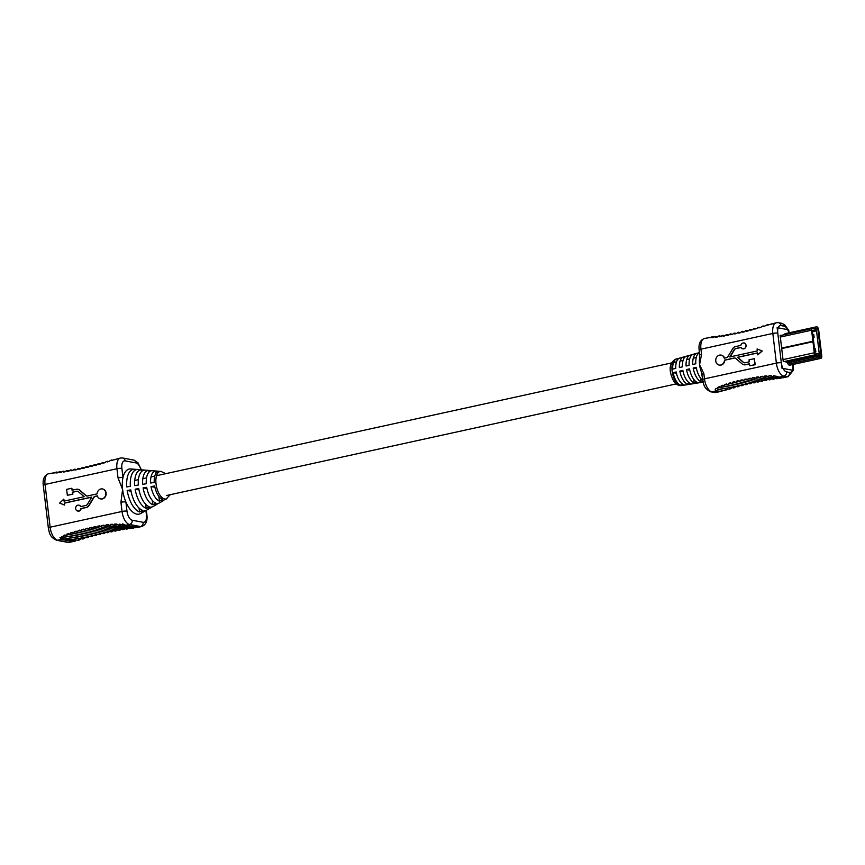 <?xml version="1.0" encoding="UTF-8"?>
<svg xmlns="http://www.w3.org/2000/svg" width="865" height="865" viewBox="0 0 865 865"><rect width="100%" height="100%" fill="white"/><g stroke="black" fill="none" stroke-linecap="round" stroke-linejoin="round"><path stroke-width="1.3" d="M61.274 539.425L73.417 541.479L75.45 541.025L63.361 538.971L59.977 537.522L61.274 539.425L63.361 538.971M123.792 525.736L135.924 527.791L137.968 527.336L125.868 525.282L122.484 523.833L123.792 525.736L125.868 525.282M71.838 488.228L66.637 489.363L67.34 495.299L72.552 494.164L72.314 492.174L76.628 491.223A2.53 2.184 100.7 0 1 78.304 491.655L84.165 496.705L64.021 501.116L63.783 499.127L59.631 503.073L64.497 505.063L64.259 503.073L91.798 497.04L87.408 504.338A2.53 2.184 100.7 0 1 85.916 505.452L80.564 506.631A3.038 2.617 -79.3 0 0 75.655 507.658A3.038 2.617 -79.3 0 0 80.802 508.588L86.154 507.409A4.541 3.903 -79.3 0 0 88.814 505.409L93.615 497.44A2.53 2.184 100.7 0 1 95.107 496.315L97.323 495.829A5.071 4.368 -79.3 0 0 100.524 498.9A5.071 4.368 -79.3 0 0 105.822 492.964A5.071 4.368 -79.3 0 0 102.405 488.941A5.071 4.368 -79.3 0 0 97.085 493.872L87.473 495.98A2.53 2.184 100.7 0 1 85.797 495.548L79.396 490.033A4.541 3.903 -79.3 0 0 77.774 489.244A4.541 3.903 -79.3 0 0 76.401 489.266L72.076 490.217L71.838 488.228L72.368 490.152M102.557 488.974A5.071 4.368 100.7 0 1 102.708 488.995A5.071 4.368 100.7 0 1 106.125 493.028A5.071 4.368 100.7 0 1 100.827 498.954A5.071 4.368 100.7 0 1 100.675 498.921M170.319 494.672L165.712 499.386A14.521 6.942 -102.3 0 1 164.242 499.829L161.236 501.473A15.494 7.407 77.7 0 0 162.858 500.997L159.43 502.933A16.662 7.969 -102.3 0 1 157.625 503.441L154.608 505.074A17.635 8.434 77.7 0 0 156.576 504.544L153.148 506.468A18.792 8.985 -102.3 0 1 150.997 507.041L147.98 508.685A19.765 9.45 77.7 0 0 150.294 508.079L146.877 510.004A20.933 10.012 -102.3 0 1 144.369 510.642L141.352 512.285A21.906 10.466 77.7 0 0 144.022 511.615L140.595 513.55A23.074 11.029 -102.3 0 1 136.843 514.145A23.074 11.029 -102.3 0 1 125.879 501.927A23.074 11.029 -102.3 0 1 122.603 489.417L118.029 477.934L116.937 468.733A12.142 5.806 -102.3 0 1 120.408 458.018L111.672 460.45C111.931 459.693 111.131 459.964 109.293 461.272L107.217 461.953C107.282 461.023 106.536 461.261 104.989 462.645L103 463.24C102.989 462.234 102.265 462.44 100.827 463.856L98.88 464.408C98.837 463.348 98.123 463.543 96.739 464.981L94.815 465.489C94.75 464.408 94.036 464.581 92.685 466.04L90.771 466.516C90.706 465.402 90.003 465.575 88.663 467.024L86.76 467.478C86.705 466.343 86.003 466.505 84.673 467.965L82.781 468.387C82.737 467.241 82.045 467.392 80.694 468.841L78.812 469.241L78.65 468.387L80.726 468.776M78.823 469.23C78.791 468.084 78.099 468.225 76.747 469.673L74.877 470.052L74.736 469.187M74.887 470.019C74.887 468.873 74.195 469.025 72.811 470.452L70.962 470.798L70.854 469.922L72.887 470.3M70.962 470.798L70.973 470.755C71.027 469.619 70.335 469.76 68.919 471.166L67.081 471.479L67.027 470.592L69.027 470.971M67.102 471.425C67.221 470.311 66.529 470.441 65.059 471.814L63.253 472.085L63.296 471.198L65.232 471.555M63.296 472.009C63.513 470.917 62.831 471.036 61.274 472.377L59.512 472.604L59.717 471.695L61.545 472.041M59.588 472.485C59.977 471.436 59.307 471.555 57.598 472.809L55.933 472.96L56.56 472.052L58.096 472.344M56.095 472.777C56.906 471.825 56.279 471.912 54.225 473.025C52.635 472.852 52.689 472.744 54.387 472.712L54.603 472.755M73.255 541.263L68.562 542.29A12.142 5.806 77.7 0 0 69.741 542.279L74.509 541.231L62.323 539.198C60.572 538.798 60.399 537.965 61.815 536.7L63.642 537.63L63.415 535.727L80.737 539.187C78.845 540.376 78.099 540.593 78.477 539.846M63.415 535.727L65.005 534.959L66.637 535.943L66.854 534.192L85.094 537.76C83.516 539.068 82.791 539.263 82.943 538.344M66.854 534.192L68.562 533.554L70.119 534.559L70.498 532.872L89.279 536.505C87.808 537.879 87.106 538.052 87.149 537.057M70.498 532.872L72.271 532.299L73.774 533.327L74.26 531.694L93.388 535.359C91.982 536.765 91.279 536.938 91.268 535.889M74.26 531.694L76.066 531.164L77.547 532.202L78.088 530.602L97.453 534.3C96.08 535.716 95.377 535.878 95.345 534.797M78.088 530.602L79.926 530.104L81.386 531.153L81.97 529.585L101.529 533.251M81.97 529.585L83.829 529.12L85.289 530.191L85.895 528.634L88.954 529.207M151.04 486.584A15.494 7.407 77.7 0 0 159.409 501.127L162.425 499.483A14.521 6.942 -102.3 0 1 154.662 485.989L151.04 486.584L153.656 487.071M135.145 489.19A19.765 9.45 77.7 0 0 146.163 508.339L149.169 506.695A18.792 8.985 -102.3 0 1 138.757 488.595L135.145 489.19L138.995 489.914M127.187 490.487A21.906 10.466 77.7 0 0 139.535 511.939L142.541 510.307A20.933 10.012 -102.3 0 1 130.81 489.904L127.187 490.487L131.037 491.212M143.093 487.882A17.635 8.434 77.7 0 0 152.781 504.728L155.797 503.095A16.662 7.969 -102.3 0 1 146.704 487.298L143.093 487.882L146.78 488.584M134.443 469.252L137.686 469.522A20.933 10.012 77.7 0 0 130.377 486.335L126.766 486.93A21.906 10.466 -102.3 0 1 134.443 469.252L134.594 470.538M141.568 469.846L144.812 470.117A18.792 8.985 77.7 0 0 138.335 485.038L134.713 485.622A19.765 9.45 -102.3 0 1 141.568 469.846L141.752 471.339M148.694 470.441L151.937 470.711A16.662 7.969 77.7 0 0 146.282 483.73L142.671 484.324A17.635 8.434 -102.3 0 1 148.694 470.441L148.91 472.204M155.819 471.036L159.063 471.306A14.521 6.942 77.7 0 0 154.23 482.432L150.618 483.016A15.494 7.407 -102.3 0 1 155.819 471.036L156.078 473.187M146.336 510.274L146.909 515.043C147.634 521.065 145.882 524.893 141.633 526.536A12.142 5.806 -102.3 0 1 140.454 526.547L129.523 524.482A3.644 3.136 -79.3 0 0 132.226 520.243A8.499 4.066 77.7 0 1 126.982 511.129L125.879 501.927A3.644 0.638 173.2 0 0 120.938 502.262L122.603 489.417A23.074 11.029 -102.3 0 1 122.981 477.588A23.074 11.029 -102.3 0 1 130.831 468.949L161.063 471.436A14.078 6.725 -102.3 0 1 161.441 471.49M139.535 511.939L139.07 508.047M146.163 508.339L145.666 504.241M152.781 504.728L152.262 500.359M159.409 501.127L158.846 496.369M162.858 500.997A15.494 7.407 77.7 0 0 164.177 499.862M156.576 504.544A17.635 8.434 77.7 0 0 157.938 503.419M150.294 508.079A19.765 9.45 77.7 0 0 151.667 506.987M144.022 511.615A21.906 10.466 77.7 0 0 145.396 510.555M97.356 495.948L95.409 496.369A2.53 2.184 -79.3 0 0 93.917 497.494L89.117 505.463A4.541 3.903 100.7 0 1 86.457 507.474L81.105 508.642A3.038 2.617 100.7 0 1 77.818 511.15M78.942 505.192A3.038 2.617 100.7 0 1 80.823 506.566M91.712 497.18L64.561 503.127L64.497 505.063M63.783 499.127L64.313 501.051M77.547 491.244A2.53 2.184 -79.3 0 0 76.942 491.277L72.617 492.228L72.855 494.218L67.34 495.299M77.926 489.276A4.541 3.903 100.7 0 1 78.077 489.298A4.541 3.903 100.7 0 1 79.699 490.087L86.1 495.602A2.53 2.184 -79.3 0 0 86.857 496.013M85.895 528.634L87.776 528.201L89.236 529.293L89.852 527.747L91.755 527.347L93.225 528.45L93.853 526.926L95.766 526.558L97.258 527.682L97.886 526.169L99.821 525.844L101.356 526.99L101.962 525.488L103.919 525.196L105.519 526.374L106.103 524.893L108.082 524.655L109.769 525.877L110.298 524.417L112.331 524.233L114.191 525.531L114.634 524.093L116.775 524.039L119.056 525.498L119.273 524.125L121.857 524.612M135.935 527.261C137.513 527.445 137.459 527.542 135.762 527.574L119.273 524.125M132.561 527.477C130.745 528.785 130.107 528.85 130.647 527.693M128.885 527.92C127.252 529.283 126.593 529.38 126.906 528.201M125.101 528.483C123.565 529.877 122.895 529.986 123.079 528.807M121.241 529.131C119.781 530.548 119.111 530.667 119.197 529.499M117.337 529.845C115.942 531.283 115.25 531.413 115.283 530.245M113.412 530.623C112.039 532.062 111.358 532.213 111.347 531.045M109.466 531.445C108.114 532.905 107.422 533.056 107.379 531.899M105.487 532.343C104.146 533.792 103.443 533.943 103.389 532.808M101.486 533.294C100.135 534.721 99.432 534.884 99.389 533.77M80.867 539.014L81.624 538.765M114.634 524.093L117.251 524.59M110.298 524.417L112.937 524.904M106.103 524.893L108.763 525.401M101.962 525.488L104.676 526.007M97.886 526.169L100.643 526.699M93.853 526.926L96.675 527.455M89.852 527.747L92.771 528.299M53.241 472.971L48.527 473.75A12.142 5.806 77.7 0 0 45.045 484.465L50.138 527.207A12.142 5.806 77.7 0 0 57.631 540.225L68.562 542.29A3.644 3.136 -79.3 0 1 67.459 542.301L69.741 542.279M54.225 473.025C52.635 472.852 52.689 472.744 54.387 472.712M111.672 460.45L112.731 460.061M107.217 461.953L107.271 461.283L108.536 461.521M103 463.24L102.946 462.516L104.47 462.797M98.88 464.408L98.772 463.64L100.47 463.964M94.815 465.489L94.663 464.71L96.502 465.046M90.771 466.516L90.609 465.705L92.555 466.073M86.76 467.478L86.587 466.657L88.63 467.035M82.781 468.387L82.608 467.543L84.683 467.933M118.029 477.934A3.644 0.638 -6.8 0 1 122.981 477.588L121.879 468.387A8.499 4.066 77.7 0 1 125.144 460.883L136.075 462.948A8.499 4.066 77.7 0 1 140.898 469.782M724.502 360.132L734.115 358.024A2.53 2.184 100.7 0 1 735.791 358.456L742.192 363.97A4.541 3.903 -79.3 0 0 743.813 364.76A4.541 3.903 -79.3 0 0 745.187 364.738L749.512 363.787L749.75 365.776L754.95 364.641L754.248 358.705L749.036 359.84L749.274 361.829L744.96 362.781A2.53 2.184 100.7 0 1 743.284 362.349L737.423 357.299L757.567 352.888L757.805 354.877L761.957 350.92L757.091 348.941L757.329 350.93L729.79 356.964L734.18 349.665A2.53 2.184 100.7 0 1 735.672 348.552L741.024 347.373A3.038 2.617 -79.3 0 0 745.933 346.346A3.038 2.617 -79.3 0 0 740.786 345.416L735.434 346.584A4.541 3.903 -79.3 0 0 732.774 348.595L727.973 356.564A2.53 2.184 100.7 0 1 726.481 357.688L724.265 358.175A5.071 4.368 -79.3 0 0 721.064 355.104A5.071 4.368 -79.3 0 0 715.766 361.04A5.071 4.368 -79.3 0 0 719.183 365.062A5.071 4.368 -79.3 0 0 724.502 360.132L724.805 360.186A5.071 4.368 100.7 0 1 719.485 365.117A5.071 4.368 100.7 0 1 719.334 365.095M723.875 390.385L720.945 391.391L716.663 390.85C714.912 390.45 714.75 389.618 716.155 388.353L717.993 389.272L717.755 387.379L719.345 386.612L720.977 387.596L721.194 385.844L722.902 385.195L724.459 386.201L724.838 384.525L726.611 383.952L728.114 384.979L728.6 383.346L730.417 382.806L731.887 383.855L732.428 382.243L734.266 381.757L735.726 382.806L736.31 381.227L738.169 380.773L739.629 381.843L740.235 380.286L742.116 379.854L743.576 380.935L744.203 379.4L746.095 379L747.565 380.103L748.193 378.578L751.015 379.108M759.859 380.784C758.497 382.222 757.805 382.373 757.783 381.216M748.193 378.578L750.106 378.21L751.609 379.335L752.226 377.821L754.994 378.34M763.784 380.005C762.4 381.433 761.708 381.573 761.719 380.427M752.226 377.821L754.161 377.486L755.696 378.632L756.302 377.14L759.016 377.648M767.688 379.292C766.26 380.697 765.579 380.827 765.622 379.703M756.302 377.14L758.259 376.848L759.859 378.027L760.443 376.545L763.103 377.043M771.548 378.643C770.066 380.016 769.385 380.146 769.493 379.032M760.443 376.545L762.422 376.297L764.109 377.518L764.638 376.059L767.277 376.556M775.332 378.081C773.764 379.411 773.083 379.53 773.299 378.448M764.638 376.059L766.671 375.886L768.531 377.183L768.974 375.745L771.591 376.243M779.008 377.637C777.289 378.902 776.629 379.011 777.019 377.973M768.974 375.745L771.115 375.691L773.396 377.14L773.613 375.767L777.192 376.448M773.613 375.767L782.209 377.735C783.906 377.702 783.96 377.605 782.382 377.421C780.317 378.546 779.689 378.621 780.511 377.67M699.147 349.957C698.423 343.935 700.174 340.107 704.424 338.464A12.142 5.806 77.7 0 0 700.942 349.179A3.644 0.638 -6.8 0 0 699.147 349.957L699.644 357.883A15.181 7.255 77.7 0 0 699.59 364.706L703.861 373.658L704.478 378.859L776.37 363.116L772.834 333.436A12.142 5.806 -102.3 0 1 776.305 322.721L767.569 325.154C767.958 324.407 767.201 324.624 765.32 325.813L763.114 326.656L763.168 325.997L764.433 326.235M763.114 326.656C763.254 325.737 762.541 325.932 760.951 327.24L758.908 327.943L758.854 327.219L760.367 327.511M758.908 327.943C758.951 326.948 758.237 327.132 756.778 328.495L754.788 329.111L754.669 328.354L756.367 328.678M754.788 329.111C754.777 328.062 754.075 328.235 752.669 329.641L750.712 330.203L750.561 329.414L752.399 329.76M750.712 330.203C750.669 329.122 749.977 329.284 748.603 330.7L746.668 331.23L746.506 330.419L748.452 330.787M744.527 331.749L742.484 331.36L742.657 332.192L744.56 331.738C745.922 330.279 746.625 330.116 746.668 331.23M740.581 332.647L738.505 332.257L738.678 333.101L740.57 332.668C741.91 331.209 742.613 331.057 742.657 332.192M679.101 358.305L677.198 358.834A13.581 6.488 77.7 0 0 676.603 358.943A13.581 6.488 77.7 0 0 672.732 369.106L675.77 368.404A13.754 6.574 -102.3 0 1 679.685 358.078L683.382 357.04A13.981 6.682 77.7 0 0 679.403 367.56L682.442 366.857A14.154 6.769 -102.3 0 1 686.475 356.185L690.173 355.147A14.381 6.877 77.7 0 0 686.086 366.014L689.113 365.322A14.564 6.963 -102.3 0 1 693.254 354.282L696.952 353.255A14.781 7.061 77.7 0 0 692.757 364.479L695.784 363.776A14.965 7.147 -102.3 0 1 699.461 352.606M692.595 354.542L690.854 355.028A14.381 6.877 77.7 0 0 690.173 355.147M699.342 352.671L697.687 353.125A14.781 7.061 77.7 0 0 696.952 353.255M685.848 356.423L684.02 356.931A13.981 6.682 77.7 0 0 683.382 357.04M702.996 381.497L701.104 381.8A14.781 7.061 -102.3 0 1 693.179 368.036L696.217 367.333A14.965 7.147 77.7 0 0 702.802 380.449M697.331 382.417L694.173 382.914A14.381 6.877 -102.3 0 1 686.507 369.582L689.535 368.879A14.564 6.963 77.7 0 0 697.331 382.417M690.4 383.519L687.253 384.028A13.981 6.682 -102.3 0 1 679.836 371.128L682.863 370.425A14.154 6.769 77.7 0 0 690.4 383.519M683.48 384.633L680.333 385.141A13.581 6.488 -102.3 0 1 673.154 372.664L676.192 371.961A13.754 6.574 77.7 0 0 683.48 384.633M699.763 355.147A3.644 0.638 -6.8 0 1 701.558 354.369L699.59 364.706A15.181 7.255 77.7 0 0 701.515 372.382L702.683 379.627C703.851 383.682 703.05 388.093 710.868 391.888L716.188 392.44L720.945 391.391M697.687 353.125L697.796 354.045M690.854 355.028L690.973 356.034M684.02 356.931L684.15 358.024M677.198 358.834L677.338 360.013M696.357 368.641L693.179 368.036M701.104 381.8L700.682 378.275M689.491 370.144L686.507 369.582M694.173 382.914L693.752 379.313M682.615 371.647L679.836 371.128M675.738 373.15L673.154 372.664M682.658 385.401A13.581 6.488 -102.3 0 1 682.409 385.455A13.581 6.488 -102.3 0 1 682.15 385.476L685.296 384.979A13.754 6.574 77.7 0 0 685.567 384.947L689.362 384.341A13.981 6.682 -102.3 0 1 689.081 384.374L692.227 383.865A14.154 6.769 77.7 0 0 692.519 383.833L696.314 383.227A14.381 6.877 -102.3 0 1 696.001 383.26L699.147 382.752A14.564 6.963 77.7 0 0 699.482 382.719L703.137 382.135A14.781 7.061 -102.3 0 1 702.921 382.146L703.137 382.114M735.034 358.045A2.53 2.184 -79.3 0 0 734.417 358.078L724.805 360.186M721.215 355.137A5.071 4.368 100.7 0 1 721.367 355.158A5.071 4.368 100.7 0 1 724.535 358.11M744.073 342.908A3.038 2.617 100.7 0 1 743.1 348.898A3.038 2.617 100.7 0 1 742.949 348.865M741.078 347.492L735.974 348.606A2.53 2.184 -79.3 0 0 734.482 349.73L730.179 356.877M757.091 348.941L762.26 350.985L757.805 354.877M757.578 353.007L737.726 357.353L743.586 362.403A2.53 2.184 -79.3 0 0 744.343 362.813M754.248 358.705L755.253 364.695L749.75 365.776M749.523 363.906L745.489 364.792A4.541 3.903 100.7 0 1 744.116 364.814A4.541 3.903 100.7 0 1 743.965 364.781M710.295 337.426C708.597 337.458 708.532 337.555 710.122 337.739C712.317 336.561 712.89 336.528 711.83 337.664L712.457 336.766L714.003 337.058M767.569 325.154L768.628 324.775M738.678 333.101C738.634 331.944 737.942 332.095 736.591 333.555L734.709 333.955L734.547 333.101L736.623 333.49M734.709 333.955C734.699 332.787 734.007 332.928 732.644 334.377L730.774 334.755L730.633 333.89L732.687 334.279M730.774 334.755C730.806 333.587 730.114 333.717 728.708 335.155L726.86 335.501L726.751 334.625L728.795 335.014M726.86 335.501C726.946 334.333 726.265 334.452 724.816 335.869L722.978 336.193L722.924 335.306L724.935 335.685M722.978 336.193C723.151 335.014 722.48 335.123 720.956 336.517L719.15 336.799L719.193 335.901L721.129 336.269M719.15 336.799C719.464 335.62 718.804 335.717 717.172 337.08L715.409 337.307L715.615 336.409L717.442 336.755M715.409 337.307C715.939 336.15 715.301 336.215 713.495 337.523L711.83 337.664M704.424 338.464L709.138 337.674M717.755 387.379L727.314 389.174C725.454 390.483 724.665 390.764 724.924 390.007M728.071 388.926L727.314 389.174M721.194 385.844L731.617 387.812C730.06 389.196 729.314 389.423 729.379 388.504M724.838 384.525L735.769 386.59C734.331 388.017 733.607 388.223 733.596 387.217M728.6 383.346L739.856 385.466C738.472 386.904 737.759 387.098 737.715 386.05M732.428 382.243L743.911 384.417C742.559 385.866 741.856 386.05 741.792 384.957M736.31 381.227L747.933 383.422C746.592 384.882 745.89 385.055 745.825 383.941M740.235 380.286L743.295 380.86M744.203 379.4L747.111 379.951M755.913 381.606C754.561 383.065 753.869 383.217 753.826 382.06M751.934 382.492C750.593 383.952 749.901 384.114 749.836 382.979M703.861 373.658A3.644 0.638 173.2 0 0 702.066 374.437M772.64 323.532L770.012 324.451L773.84 323.51M708.089 337.664L710.133 337.209L708.089 337.664M818.063 353.958L819.804 356.391A1.579 0.757 77.7 0 0 820.571 356.953A1.579 0.757 77.7 0 0 821.026 355.558L817.966 329.911A1.579 0.757 77.7 0 0 816.993 328.224A1.579 0.757 77.7 0 0 816.841 328.224A1.579 0.757 77.7 0 0 816.484 328.57L815.587 330.625L812.43 331.317M818.366 353.893L819.296 354.066L816.528 330.798L815.587 330.625M816.528 330.798L812.473 331.684M813.187 337.62L814.106 337.426L813.77 334.571L812.83 334.658M814.884 351.871L815.803 351.666L815.468 348.822L814.527 348.898M813.165 337.501L813.803 337.361L813.468 334.517M814.862 351.752L815.5 351.612L815.165 348.757M780.944 335.436L780.122 335.285L783.236 361.397L786.48 362.013A2.433 1.157 -102.3 0 1 787.42 362.868L788.156 364.143A3.038 1.449 77.7 0 0 789.334 365.214A3.038 1.449 77.7 0 0 789.626 365.214L820.885 358.37A3.038 1.449 -102.3 0 1 819.404 357.299L818.668 356.023A2.433 1.157 77.7 0 0 817.728 355.169L815.403 354.726A1.817 0.876 77.7 0 1 814.279 352.769L812.959 341.729L813.695 341.87L815.003 352.909L817.566 353.742A3.882 1.86 77.7 0 1 819.068 355.115L819.804 356.391A1.579 0.757 -102.3 0 0 820.571 356.953A1.579 0.757 -102.3 0 0 821.026 355.558L817.966 329.911A1.579 0.757 -102.3 0 0 816.993 328.224A1.579 0.757 -102.3 0 0 816.841 328.224A1.579 0.757 -102.3 0 0 816.484 328.57L816.03 329.619A3.882 1.86 77.7 0 1 815.165 330.473A3.882 1.86 77.7 0 1 814.787 330.473L812.322 330.354L813.63 341.394L812.905 341.253L811.586 330.214A1.817 0.876 77.7 0 1 812.105 328.614L780.154 335.609M789.031 332.82L788.675 329.814L777.127 327.64L781.971 368.241L793.508 370.415L792.859 364.954A3.644 0.638 -6.8 0 1 793.356 365.203L793.389 369.377M812.105 328.614A1.817 0.876 77.7 0 1 812.289 328.614L814.614 329.046A2.433 1.157 77.7 0 0 814.852 329.046A2.433 1.157 77.7 0 0 815.392 328.516L815.846 327.467A3.038 1.449 -102.3 0 1 816.528 326.797L785.269 333.641A3.038 1.449 77.7 0 0 784.598 334.301L784.436 334.668M816.528 326.797A3.038 1.449 -102.3 0 1 816.82 326.797A3.038 1.449 -102.3 0 1 818.69 330.052L821.75 355.688A3.038 1.449 -102.3 0 1 820.885 358.37M781.646 348.098L812.905 341.253M781.679 348.39L813.63 341.394M781.701 348.573L812.959 341.729M74.293 541.036L72.206 541.49M136.811 527.347L134.724 527.801M167.021 498.651A14.078 6.725 -102.3 0 1 164.728 499.019A14.078 6.725 -102.3 0 1 156.089 484.303A14.078 6.725 -102.3 0 1 161.063 471.436L165.723 473.674M132.226 520.243L143.157 522.298A8.499 4.066 77.7 0 0 146.412 514.794L145.893 510.437M121.879 468.387A3.644 0.638 -6.8 0 0 116.937 468.733L45.045 484.465A3.644 0.638 173.2 0 0 43.25 485.243C42.526 479.232 44.277 475.393 48.527 473.75M124.83 525.509L129.523 524.482A12.142 5.806 -102.3 0 1 122.03 511.464L50.138 527.207A3.644 0.638 173.2 0 0 48.343 527.985C49.51 532.029 48.71 536.441 56.528 540.247L67.459 542.301M126.982 511.129A3.644 0.638 173.2 0 0 122.03 511.464L120.938 502.262M62.323 539.198L57.631 540.225A3.644 3.136 100.7 0 1 56.528 540.247M143.157 522.298A3.644 3.136 -79.3 0 1 140.454 526.547L135.762 527.574M120.408 458.018L122.689 457.985A3.644 3.136 100.7 0 1 125.144 460.883M122.689 457.985L133.621 460.05A3.644 3.136 100.7 0 1 136.075 462.948M681.609 385.574L679.522 385.541C675.879 384.557 673.705 382.936 670.894 374.167C669.023 366.998 670.667 361.992 675.824 359.148A13.526 6.466 77.7 0 0 672.343 372.566A13.526 6.466 77.7 0 0 680.474 385.552A13.526 6.466 77.7 0 0 681.609 385.574L682.409 385.455M701.558 354.369L700.942 349.179L772.834 333.436A3.644 0.638 -6.8 0 1 777.776 333.101L781.322 362.781A8.499 4.066 77.7 0 0 786.566 371.885L789.604 372.458A8.499 4.066 77.7 0 0 792.859 364.954M702.683 379.627A3.644 0.638 173.2 0 1 704.478 378.859A12.142 5.806 77.7 0 0 711.971 391.877L715.009 392.45L719.702 391.423M713.906 392.461A3.644 3.136 100.7 0 0 715.009 392.45A12.142 5.806 77.7 0 0 716.188 392.44M783.322 377.746L788.08 376.697A12.142 5.806 -102.3 0 1 786.901 376.707L783.863 376.134A12.142 5.806 -102.3 0 1 776.37 363.116A3.644 0.638 -6.8 0 1 781.322 362.781M782.209 377.735L786.901 376.707A3.644 3.136 100.7 0 0 789.604 372.458M710.868 391.888A3.644 3.136 100.7 0 0 711.971 391.877L716.663 390.85M779.17 377.162L783.863 376.134A3.644 3.136 -79.3 0 0 786.566 371.885M788.858 332.852A8.499 4.066 77.7 0 0 784.079 326.159L781.041 325.586A8.499 4.066 77.7 0 0 777.776 333.101M784.079 326.159A3.644 3.136 -79.3 0 0 781.625 323.272L784.631 324.689L788.264 329.738M776.305 322.721L778.587 322.699A3.644 3.136 100.7 0 1 781.041 325.586M812.397 330.992L814.787 330.473M814.279 352.769L783.02 359.613M786.48 362.013L817.728 355.169M784.144 361.57L815.403 354.726M787.42 362.868L818.668 356.023M788.156 364.143L819.404 357.299M784.598 334.301L815.846 327.467M813.727 328.884L815.392 328.516M780.327 337.058L811.586 330.214M74.736 469.176L76.79 469.565M119.056 525.498L133.588 528.234M141.633 526.536L136.875 527.574M114.245 525.542L130.442 528.591M109.769 525.877L126.863 529.099M105.519 526.374L123.133 529.694M101.356 526.99L119.305 530.375M97.258 527.682L115.423 531.11M93.225 528.45L111.509 531.899M89.236 529.293L107.552 532.743M85.289 530.191L103.573 533.64M81.386 531.153L99.551 534.581M77.547 532.202L95.496 535.586M73.774 533.327L91.387 536.646M70.119 534.559L87.203 537.781M66.637 535.943L82.889 539.003M63.642 537.63L78.185 540.365M43.25 485.243L48.343 527.985M133.621 460.05L137.87 462.645L141.363 469.814M134.735 480.464L138.4 479.664M142.822 478.691L146.531 477.88M151.018 476.896L154.792 476.074M156.543 475.685L672.754 362.673M673.5 362.511L676.495 361.851M680.085 361.062L683.069 360.413M686.669 359.624L689.665 358.964M693.265 358.175L696.271 357.526M166.664 495.472L676.181 383.919M747.565 380.103L757.945 382.06M751.599 379.335L761.87 381.27M755.696 378.632L765.752 380.535M759.859 378.027L769.569 379.854M764.109 377.518L773.31 379.259M768.585 377.183L776.889 378.751M773.396 377.14L780.035 378.394M675.824 359.148L676.603 358.943M743.576 380.935L753.999 382.903M739.629 381.843L750.009 383.8M735.726 382.806L745.998 384.741M731.887 383.855L741.932 385.747M728.114 384.979L737.823 386.806M724.459 386.201L733.65 387.942M720.977 387.596L729.336 389.164M717.993 389.272L724.632 390.526M788.08 376.697L793.216 370.479M793.259 364.414L793.356 365.203M789.291 332.755L788.837 331.241M778.587 322.699L781.625 323.272M812.397 331.079L815.165 330.473"/></g></svg>
